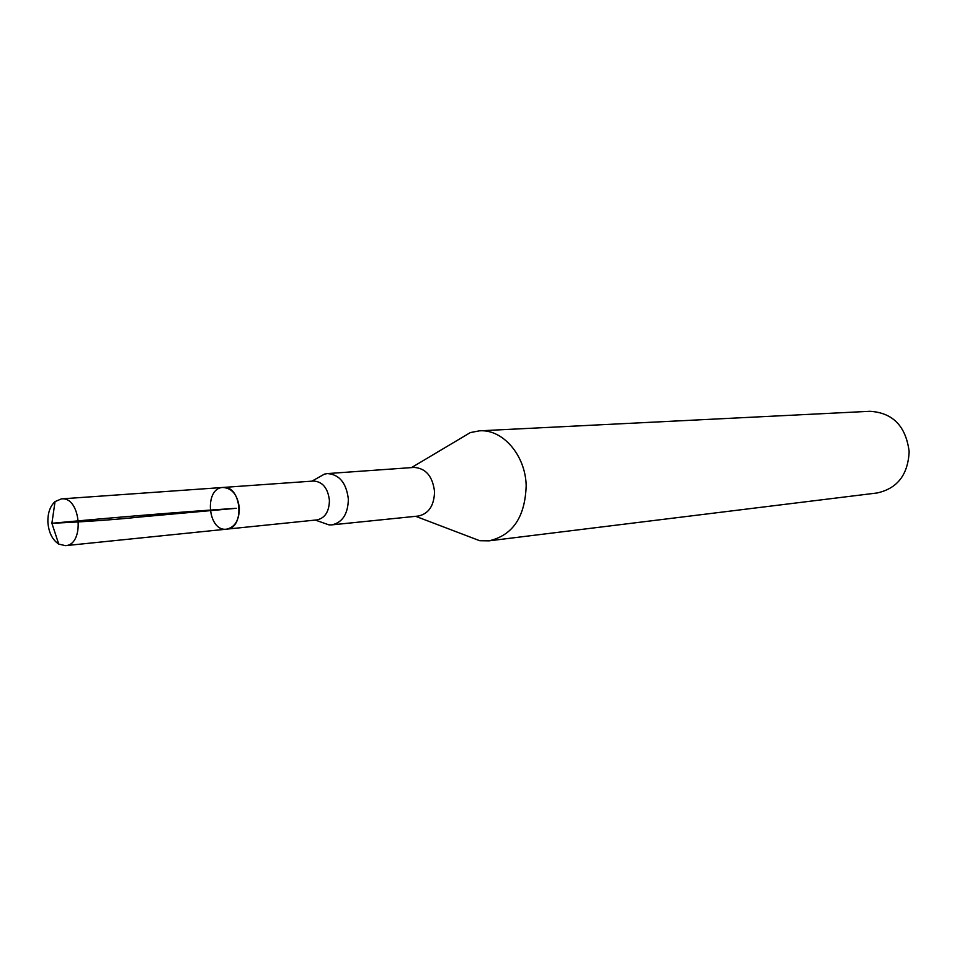 <?xml version="1.0" encoding="UTF-8"?>
<svg xmlns="http://www.w3.org/2000/svg" width="957" height="957" viewBox="0 0 957 957"><rect width="100%" height="100%" fill="white"/><g stroke="black" fill="none" stroke-linecap="round" stroke-linejoin="round"><path stroke-width="1.44" d="M226.582 529.161C245.303 528.372 241.547 485.008 222.969 487.46L313.609 481.036C322.641 481.682 327.916 488.142 329.423 500.415C329.16 511.624 325.009 518.12 316.97 519.902L226.582 529.161C234.872 527.271 239.142 520.321 239.382 508.299C237.767 495.128 232.3 488.178 222.969 487.46C203.853 487.914 207.669 531.984 226.582 529.161L65.435 545.657L58.736 544.078C52.324 539.82 48.711 532.535 47.886 522.235C47.671 513.084 50.063 506.217 55.051 501.6L61.392 498.896C80.783 496.252 84.994 544.928 65.435 545.657M465.138 535.154L479.732 540.717L488.979 540.849C512.785 535.346 525.178 516.912 526.171 485.558C525.501 455.173 502.664 428.939 479.445 430.841L470.377 432.564L456.944 440.543M322.413 522.582L328.873 524.855L331.852 524.867L418.281 516.05C428.724 513.765 434.155 505.619 434.55 491.611C432.636 476.275 425.805 468.212 414.07 467.423L327.414 473.583L324.483 474.11L318.502 477.471M331.852 524.867C342.498 522.498 348.001 513.933 348.36 499.147C346.362 482.962 339.376 474.445 327.414 473.583M488.979 540.849L877.019 492.987C897.343 488.56 908.049 474.744 909.15 451.525C905.86 426.116 892.797 412.718 869.949 411.295L479.445 430.841M55.051 501.6L51.893 523.276C119.613 516.947 181.076 511.959 236.259 508.299L140.978 516.912C115.677 519.615 85.986 521.744 51.893 523.276L58.736 544.078M415.673 516.313L479.732 540.717M411.462 467.614L470.377 432.564M315.296 520.07L328.873 524.855M311.934 481.156L324.483 474.11M222.969 487.46L61.392 498.896"/></g></svg>
